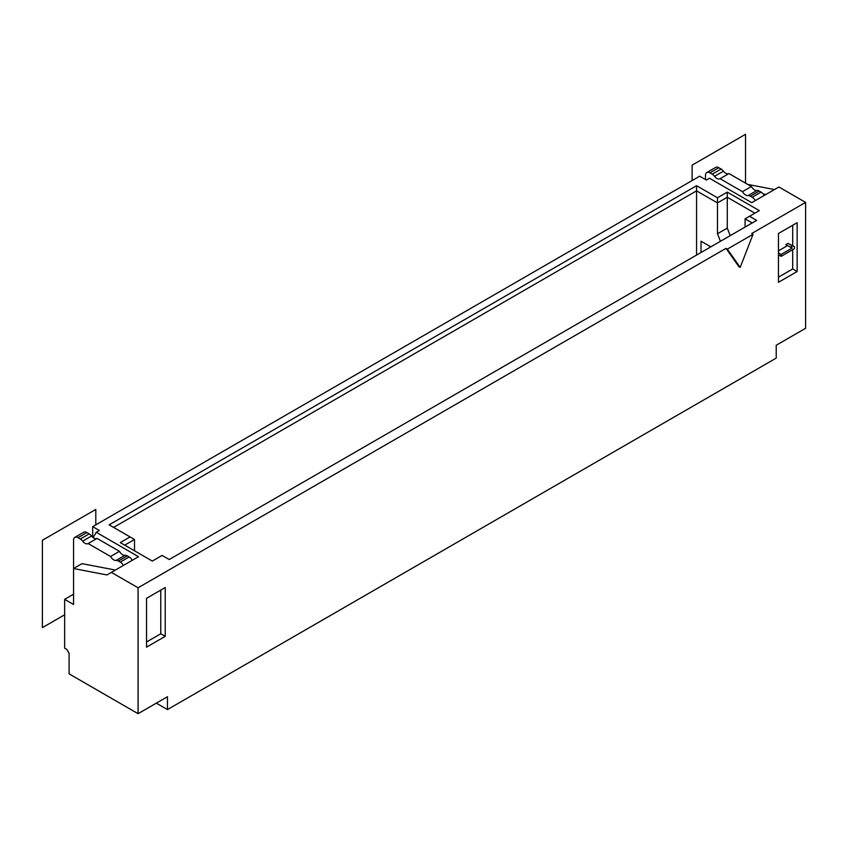 <?xml version="1.0" encoding="UTF-8"?>
<svg xmlns="http://www.w3.org/2000/svg" width="848" height="848" viewBox="0 0 848 848"><rect width="100%" height="100%" fill="white"/><g stroke="black" fill="none" stroke-linecap="round" stroke-linejoin="round"><path stroke-width="1.27" d="M755.345 200.584A6.296 3.636 -120 0 0 752.197 197.266L750.353 196.195A6.296 3.636 -120 0 0 748.01 195.612A6.296 3.636 60 0 1 742.488 191.659L720.079 178.716A6.296 3.636 60 0 1 720.047 178.737A6.296 3.636 60 0 1 714.557 176.299A6.296 3.636 -120 0 0 712.214 174.179L709.924 172.854A6.296 3.636 -120 0 0 706.776 172.547A6.296 3.636 -120 0 0 705.472 175.419L705.472 179.532M749.526 216.272L759.32 210.622L727.277 192.125L717.482 197.775L696.568 185.701L109.148 524.838L130.073 536.922L120.278 542.572L152.322 561.069L162.106 555.419L169.229 559.532L756.649 220.385L749.526 216.272L745.074 218.848L745.074 227.063M740.187 267.406L753.035 234.292L727.34 249.121L740.187 267.406L738.852 266.632L726.005 248.358L138.076 587.791L138.076 713.687L167.448 696.727L167.448 709.575L776.227 358.1L776.227 345.253L805.6 328.293L805.6 202.396L778.899 186.984L751.752 202.661L709.479 178.25L706.363 180.052L699.685 176.193L92.686 526.64L99.364 530.498L96.248 532.29L138.521 556.701L106.922 574.944L73.553 568.52L82.002 563.644L115.381 570.057M747.745 184.419L774.447 189.549M797.141 222.695L778.453 233.486L778.453 282.31L797.141 271.519L797.141 222.695M165.222 587.537L165.222 636.35L146.534 647.141L146.534 598.328L165.222 587.537M805.6 202.396L751.699 233.518L753.035 234.292M778.453 277.169L792.7 268.943L792.7 249.672M792.7 245.697L792.7 225.271M787.432 245.644L778.453 250.828M794.47 246.715L788.036 243.376L785.767 244.68L792.202 248.029L781.125 254.432L781.125 256.35L794.47 248.644L794.47 246.715L792.488 245.941L790.209 247.256M778.453 254.813L781.125 256.35M778.453 252.884L781.125 254.432M788.036 243.376L792.488 245.941M797.141 271.519L792.7 268.943M720.079 178.716L728.973 173.575L751.392 186.518A6.296 3.636 -120 0 0 756.914 190.471A6.296 3.636 60 0 1 759.257 191.054L761.101 192.125A6.296 3.636 60 0 1 764.249 195.443M706.776 172.547L715.68 167.406A6.296 3.636 60 0 1 718.818 167.713L721.107 169.038A6.296 3.636 60 0 1 723.461 171.158A6.296 3.636 -120 0 0 728.92 173.617M751.392 186.518L742.488 191.659M727.34 249.121L726.005 248.358M701.02 252.503L701.02 241.192L710.815 246.853M717.482 197.775L717.482 202.916L696.568 190.842L696.568 255.068M696.568 185.701L696.568 190.842L113.6 527.414M752.197 222.95L745.074 218.848M727.277 192.125L727.277 197.266L754.868 213.187M720.418 241.298L717.482 233.741L727.277 228.091L730.213 235.649M727.277 228.091L727.277 197.266L717.482 202.916L717.482 233.741M92.686 537.24L92.686 526.64M765.998 194.436L763.147 193.885M130.073 536.922L134.514 539.487L134.514 550.797M160.77 590.102L160.77 633.785L146.534 642M165.222 636.35L160.77 633.785M123.426 565.415A6.296 3.636 60 0 0 120.278 562.097L118.434 561.037A6.296 3.636 60 0 0 116.091 560.454A6.296 3.636 -120 0 1 110.569 556.489L88.16 543.557A6.296 3.636 -120 0 1 82.638 541.13A6.296 3.636 60 0 0 80.295 539.01L78.005 537.685A6.296 3.636 60 0 0 74.857 537.378A6.296 3.636 60 0 0 73.553 540.261L73.553 604.486L64.649 599.356L64.649 648.169L66.875 649.451L69.101 653.31L69.101 673.863L138.076 713.687M64.649 599.356L73.553 594.215M88.128 543.568A6.296 3.636 -120 0 0 88.16 543.557L97.054 538.416L119.462 551.348A6.296 3.636 60 0 0 124.985 555.313A6.296 3.636 -120 0 1 127.338 555.896L129.182 556.956A6.296 3.636 -120 0 1 132.32 560.284M74.857 537.378L83.751 532.237A6.296 3.636 -120 0 1 86.899 532.555L89.188 533.869A6.296 3.636 -120 0 1 91.531 536A6.296 3.636 60 0 0 96.99 538.448M110.569 556.489L119.462 551.348M138.076 587.791L111.374 572.379M96.248 532.29L93.163 537.643M156.329 703.151L167.448 709.575M134.514 539.487L124.73 545.137M745.519 183.126L745.519 134.313L692.116 165.148L692.116 180.56M95.803 524.838L95.803 509.425L42.4 540.261L42.4 627.615L64.649 614.768M723.461 171.158L714.557 176.299M721.107 169.038L712.214 174.179M709.924 172.854L718.818 167.713M756.914 190.471L748.01 195.612M750.353 196.195L759.257 191.054M761.101 192.125L752.197 197.266M80.295 539.01L89.188 533.869M86.899 532.555L78.005 537.685M82.638 541.13L91.531 536M116.091 560.454L124.985 555.313M120.278 562.097L129.182 556.956M127.338 555.896L118.434 561.037"/></g></svg>
